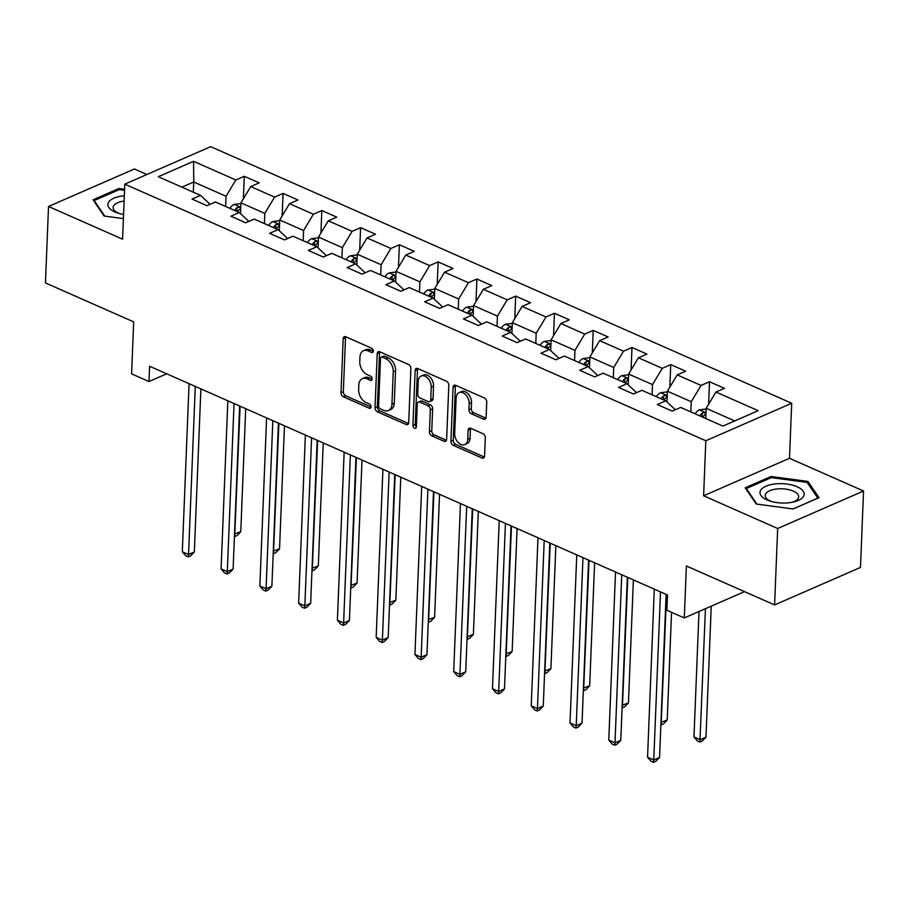 <?xml version="1.0" encoding="UTF-8"?>
<svg xmlns="http://www.w3.org/2000/svg" width="909" height="909" viewBox="0 0 909 909"><rect width="100%" height="100%" fill="white"/><g stroke="black" fill="none" stroke-linecap="round" stroke-linejoin="round"><path stroke-width="1.36" d="M373.281 351.056A2.341 1.557 -113.6 0 0 371.667 348.204L345.75 336.762A3.341 2.227 -113.6 0 0 344.284 336.694A3.341 2.227 -113.6 0 0 343.182 338.682L341.011 392.699A3.341 2.227 -113.6 0 0 343.329 396.779L369.247 408.221A2.341 1.557 -113.6 0 0 370.27 408.266A2.341 1.557 -113.6 0 0 371.042 406.88A2.341 1.557 -113.6 0 0 369.418 404.028L366.066 402.539A10.692 7.136 -113.6 0 1 358.646 389.495L358.828 384.996A10.692 7.136 -113.6 0 1 362.361 378.644A10.692 7.136 -113.6 0 1 367.02 378.837L370.372 380.314A2.341 1.557 -113.6 0 0 371.395 380.36A2.341 1.557 -113.6 0 0 372.167 378.973A2.341 1.557 -113.6 0 0 370.542 376.11L367.191 374.633A10.692 7.136 -113.6 0 1 359.771 361.577L359.953 357.078A10.692 7.136 -113.6 0 1 363.475 350.738A10.692 7.136 -113.6 0 1 368.145 350.919L371.497 352.408A2.341 1.557 -113.6 0 0 372.508 352.453A2.341 1.557 -113.6 0 0 373.281 351.056M483.577 419.163A3.341 2.227 -113.6 0 0 485.031 419.219A3.341 2.227 -113.6 0 0 486.133 417.231L486.735 402.085A3.341 2.227 -113.6 0 0 484.417 398.006L455.636 385.291A3.341 2.227 -113.6 0 0 454.182 385.234A3.341 2.227 -113.6 0 0 453.08 387.211L450.909 441.229A3.341 2.227 -113.6 0 0 453.227 445.308L482.009 458.022A3.341 2.227 -113.6 0 0 483.463 458.079A3.341 2.227 -113.6 0 0 484.565 456.102L485.304 437.797A3.341 2.227 -113.6 0 0 482.986 433.718L470.669 428.275A3.341 2.227 -113.6 0 0 469.214 428.219A3.341 2.227 -113.6 0 0 468.112 430.196L467.749 439.274A8.931 5.965 -113.6 0 1 464.794 444.581A8.931 5.965 -113.6 0 1 457.966 442.24A8.931 5.965 -113.6 0 1 454.693 433.513L456.125 397.949A8.931 5.965 -113.6 0 1 459.068 392.643A8.931 5.965 -113.6 0 1 465.897 394.983A8.931 5.965 -113.6 0 1 469.169 403.71L468.93 409.641A3.341 2.227 -113.6 0 0 471.248 413.72L483.577 419.163L485.895 418.151A3.341 2.227 -113.6 0 0 485.951 418.174M146.894 174.494L134.407 168.983L48.518 206.479L45.45 282.915L133.668 321.877L131.589 373.849L148.985 381.53L149.599 366.247L667.501 594.975L666.888 610.257L684.284 617.938L744.516 591.645M777.661 528.493L863.55 490.996L789.489 458.295L703.611 495.78L777.661 528.493L774.593 604.928L686.375 565.966L684.284 617.938M703.611 495.78L705.816 440.751L124.783 184.152L210.672 146.656L791.705 403.255L705.816 440.751M48.518 206.479L122.579 239.181L124.783 184.152M410.879 368.577A3.341 2.227 -113.6 0 0 408.561 364.498L379.769 351.783A3.341 2.227 -113.6 0 0 378.314 351.726A3.341 2.227 -113.6 0 0 377.212 353.715L375.042 407.732A3.341 2.227 -113.6 0 0 377.36 411.811L406.141 424.514A3.341 2.227 -113.6 0 0 407.607 424.583A3.341 2.227 -113.6 0 0 408.709 422.594L410.879 368.577M417.708 368.543L446.489 381.246A3.341 2.227 -113.6 0 1 448.807 385.325L446.637 439.354A3.341 2.227 -113.6 0 1 445.535 441.331A3.341 2.227 -113.6 0 1 444.081 441.274L431.764 435.831A3.341 2.227 -113.6 0 1 429.446 431.752L430.321 409.845A3.341 2.227 -113.6 0 0 428.003 405.766L419.833 402.153A3.341 2.227 -113.6 0 0 418.379 402.096A3.341 2.227 -113.6 0 0 417.265 404.085L416.356 426.889A2.341 1.557 -113.6 0 1 415.583 428.275A2.341 1.557 -113.6 0 1 413.8 427.662A2.341 1.557 -113.6 0 1 412.936 425.378L415.14 370.463A3.341 2.227 -113.6 0 1 416.242 368.475A3.341 2.227 -113.6 0 1 417.708 368.543M863.55 490.996L860.482 567.432L774.593 604.928M709.509 381.746L701.044 385.439L677.182 374.906L685.659 371.202L670.751 364.623L662.275 368.315L638.413 357.782L646.89 354.078L631.982 347.499L623.506 351.192L599.645 340.659L608.121 336.966L593.213 330.376L584.737 334.08L560.876 323.536L569.352 319.843L554.445 313.253L545.968 316.957L522.107 306.413L530.583 302.72L515.676 296.129L507.199 299.834L483.338 289.301L491.814 285.596L476.907 279.018L468.43 282.71L444.569 272.177L453.046 268.473L438.138 261.894L429.662 265.587L405.8 255.054L414.277 251.35L399.369 244.771L390.893 248.464L367.031 237.931L375.508 234.238L360.6 227.648L352.124 231.34L328.274 220.807L336.739 217.115L321.831 210.524L313.355 214.229L289.505 203.684L297.97 199.991L283.063 193.401L274.586 197.105L250.736 186.572L259.201 182.868L244.294 176.278L235.817 179.982L193.572 161.325L158.291 176.721L200.537 195.378L192.06 199.082L206.979 205.673L215.444 201.968L239.306 212.501L230.829 216.206L245.748 222.785L254.213 219.092L278.074 229.625L269.598 233.329L284.517 239.908L292.982 236.215L316.843 246.748L308.367 250.452L323.286 257.031L331.751 253.338L355.612 263.871L347.136 267.564L362.055 274.154L370.52 270.45L394.381 280.995L385.905 284.687L400.824 291.278L409.289 287.574L433.15 298.118L424.673 301.811L439.592 308.401L448.057 304.697L471.919 315.23L463.442 318.934L478.35 325.513L486.826 321.82L510.688 332.353L502.211 336.057L517.119 342.636L525.595 338.943L549.456 349.476L540.98 353.181L555.888 359.759L564.364 356.067L588.225 366.6L579.749 370.293L594.656 376.883L603.133 373.179L626.994 383.723L618.518 387.416L633.425 394.006L641.902 390.302L665.763 400.846L657.287 404.539L672.194 411.129L680.671 407.425L722.916 426.082L758.197 410.686L715.951 392.029L724.428 388.325L709.509 381.746L708.611 404.255M666.979 401.971L667.411 391.188L691.26 401.721L690.851 411.925M674.512 410.118L674.558 409.016L665.763 400.846M691.26 401.721L701.044 385.439M667.411 391.188L677.182 374.906M628.21 384.848L628.642 374.065L652.503 384.598L652.083 394.801M635.743 392.995L635.789 391.893L626.994 383.723M652.503 384.598L662.275 368.315M628.642 374.065L638.413 357.782M589.441 367.725L589.873 356.942L613.734 367.475L613.314 377.678M596.974 375.872L597.02 374.781L588.225 366.6M613.734 367.475L623.506 351.192M589.873 356.942L599.645 340.659M550.672 350.613L551.104 339.818L574.965 350.363L574.556 360.566M558.206 358.748L558.251 357.657L549.456 349.476M574.965 350.363L584.737 334.08M551.104 339.818L560.876 323.536M511.903 333.489L512.335 322.695L536.196 333.239L535.787 343.443M519.437 341.636L519.482 340.534L510.688 332.353M536.196 333.239L545.968 316.957M512.335 322.695L522.107 306.413M473.134 316.366L473.566 305.583L497.428 316.116L497.018 326.32M480.668 324.513L480.713 323.411L471.919 315.23M497.428 316.116L507.199 299.834M473.566 305.583L483.338 289.301M434.366 299.243L434.797 288.46L458.659 298.993L458.25 309.196M441.899 307.39L441.944 306.288L433.15 298.118M458.659 298.993L468.43 282.71M434.797 288.46L444.569 272.177M395.597 282.12L396.029 271.337L419.89 281.87L419.481 292.073M403.13 290.266L403.176 289.164L394.381 280.995M419.89 281.87L429.662 265.587M396.029 271.337L405.8 255.054M356.828 264.996L357.26 254.213L381.121 264.746L380.712 274.95M364.361 273.143L364.407 272.041L355.612 263.871M381.121 264.746L390.893 248.464M357.26 254.213L367.031 237.931M318.059 247.884L318.491 237.09L342.352 247.634L341.943 257.826M325.592 256.02L325.638 254.929L316.843 246.748M342.352 247.634L352.124 231.34M318.491 237.09L328.274 220.807M279.29 230.761L279.722 219.967L303.583 230.511L303.174 240.715M286.824 238.897L286.869 237.806L278.074 229.625M303.583 230.511L313.355 214.229M279.722 219.967L289.505 203.684M240.521 213.638L240.953 202.855L264.814 213.388L264.405 223.591M248.055 221.785L248.1 220.682L239.306 212.501M264.814 213.388L274.586 197.105M240.953 202.855L250.736 186.572M193.333 192.197L193.742 181.993L226.046 196.264L225.637 206.468M209.286 204.661L209.331 203.559L200.537 195.378M226.046 196.264L235.817 179.982M181.914 187.163L193.742 181.993L193.572 161.325M789.489 458.295L791.705 403.255M148.985 381.53L166.699 373.804M734.745 420.924L706.179 408.311L705.77 418.515M706.179 408.311L715.951 392.029M243.385 198.798L244.294 176.278M282.154 215.922L283.063 193.401M320.922 233.045L321.831 210.524M359.691 250.157L360.6 227.648M398.46 267.28L399.369 244.771M437.229 284.403L438.138 261.894M475.998 301.527L476.907 279.018M514.767 318.65L515.676 296.129M553.536 335.773L554.445 313.253M592.304 352.885L593.213 330.376M631.073 370.008L631.982 347.499M669.842 387.132L670.751 364.623M124.578 189.265L118.931 188.504L93.07 199.798L104.115 216.035L123.408 218.614M818.998 497.678L807.953 481.44L771.037 476.498L745.175 487.792L756.22 504.029L793.137 508.972L818.998 497.678M118.886 189.788L118.931 188.504M770.991 477.77L771.037 476.498M807.874 483.497L807.953 481.44M373.281 351.158L370.463 349.908A10.692 7.136 -113.6 0 0 365.804 349.715L363.475 350.738M362.361 378.644L364.679 377.633A10.692 7.136 -113.6 0 1 369.338 377.826L372.156 379.064M345.681 336.728A3.341 2.227 -113.6 0 0 345.511 337.671L343.341 391.688A3.341 2.227 -113.6 0 0 345.659 395.767L371.042 406.971M379.712 351.76A3.341 2.227 -113.6 0 0 379.53 352.692L377.36 406.721A3.341 2.227 -113.6 0 0 379.678 410.8L408.471 423.503A3.341 2.227 -113.6 0 0 408.527 423.537M382.291 357.169A2.341 1.557 -113.6 0 0 381.269 357.135A2.341 1.557 -113.6 0 0 380.496 358.521L378.587 405.937A2.341 1.557 -113.6 0 0 380.212 408.789L383.757 410.357A10.692 7.136 -113.6 0 0 388.416 410.55A10.692 7.136 -113.6 0 0 391.938 404.198L393.245 371.781A10.692 7.136 -113.6 0 0 385.825 358.737L382.291 357.169L384.609 356.158A2.341 1.557 -113.6 0 0 383.587 356.123L381.269 357.135M388.416 410.55L390.734 409.527A10.692 7.136 -113.6 0 0 394.267 403.187L391.938 404.198M384.609 356.158L388.143 357.726A10.692 7.136 -113.6 0 1 395.563 370.77L394.267 403.187M418.379 402.096L420.697 401.085A3.341 2.227 -113.6 0 1 422.151 401.142L430.321 404.755A3.341 2.227 -113.6 0 1 432.639 408.834L431.764 430.741A3.341 2.227 -113.6 0 0 434.082 434.82L446.399 440.263A3.341 2.227 -113.6 0 0 446.455 440.286M417.64 368.509A3.341 2.227 -113.6 0 0 417.47 369.452L415.265 424.367A2.341 1.557 -113.6 0 0 416.356 426.878M431.23 387.109A8.931 5.965 -113.6 0 0 427.957 378.383A8.931 5.965 -113.6 0 0 421.14 376.042A8.931 5.965 -113.6 0 0 418.185 381.348L417.686 393.881A3.341 2.227 -113.6 0 0 420.003 397.96L428.173 401.562A3.341 2.227 -113.6 0 0 429.627 401.63A3.341 2.227 -113.6 0 0 430.73 399.642L431.23 387.109L433.559 386.098A8.931 5.965 -113.6 0 0 430.275 377.371A8.931 5.965 -113.6 0 0 423.458 375.031L421.14 376.042M429.627 401.63L431.945 400.608A3.341 2.227 -113.6 0 0 433.048 398.631L430.73 399.642M433.559 386.098L433.048 398.631M459.068 392.643L461.397 391.631A8.931 5.965 -113.6 0 1 468.215 393.972A8.931 5.965 -113.6 0 1 471.498 402.698L471.26 408.63A3.341 2.227 -113.6 0 0 473.578 412.709L485.895 418.151M464.794 444.581L467.112 443.569A8.931 5.965 -113.6 0 0 470.067 438.263L467.749 439.274M470.612 428.253A3.341 2.227 -113.6 0 0 470.43 429.184L470.067 438.263M455.579 385.268A3.341 2.227 -113.6 0 0 455.398 386.2L453.227 440.217A3.341 2.227 -113.6 0 0 455.545 444.296L484.327 457.011A3.341 2.227 -113.6 0 0 484.395 457.034M240.93 203.536L234.056 204.434A9.022 5.431 113.8 0 0 229.909 208.354M234.522 534.026L240.771 531.697L245.703 408.686M237.613 211.752A9.022 5.431 -66.2 0 1 239.999 208.979C240.817 207.252 239.817 206.82 237.022 207.661A9.022 5.431 113.8 0 0 234.624 210.445M239.999 208.979L240.555 208.116M240.771 531.697L236.999 535.606L234.681 536.617L240.101 406.221M195.287 386.427L188.538 554.49L182.323 551.752L189.072 383.678M200.889 388.904L194.344 551.956L188.538 554.49L188.254 556.887L185.777 555.785L182.323 551.752M194.344 551.956L190.583 555.876L188.254 556.887M124.317 195.81A22.123 9.681 2.3 0 0 123.51 195.878A22.123 9.681 2.3 0 0 108.091 203.241A22.123 9.681 2.3 0 0 117.727 213.024A22.123 9.681 2.3 0 0 123.567 214.41M94.161 201.4L94.195 200.559L119.249 189.617L124.544 190.333M104.785 216.126L94.195 200.559M124.113 201.071A16.748 7.329 2.3 0 0 113.114 207.468A16.748 7.329 2.3 0 0 119.306 213.49M797.148 486.758A22.123 9.681 2.3 0 0 765.912 486.213A22.123 9.681 2.3 0 0 766.98 499.927A22.123 9.681 2.3 0 0 769.832 501.018A22.123 9.681 2.3 0 0 793.637 501.973A22.123 9.681 2.3 0 0 797.148 486.758M792.034 502.313A16.748 7.329 2.3 0 0 798.681 496.803A16.748 7.329 2.3 0 0 793.375 491.144A16.748 7.329 2.3 0 0 775.422 489.167A16.748 7.329 2.3 0 0 765.219 495.462A16.748 7.329 2.3 0 0 770.525 501.12A16.748 7.329 2.3 0 0 771.411 501.484M756.89 504.109L746.3 488.553L771.355 477.611L807.124 482.406L817.827 498.132L793.046 508.96M746.266 489.394L746.3 488.553M279.699 220.66L272.814 221.557A9.022 5.431 113.8 0 0 268.678 225.477M273.291 551.149L279.54 548.82L284.472 425.81M276.381 228.875A9.022 5.431 -66.2 0 1 278.768 226.091C279.586 224.375 278.586 223.932 275.779 224.784A9.022 5.431 113.8 0 0 273.393 227.557M278.768 226.091L279.324 225.239M279.54 548.82L275.768 552.729L273.45 553.74L278.87 423.344M318.468 237.783L311.582 238.681A9.022 5.431 113.8 0 0 307.447 242.601M312.06 568.273L318.309 565.932L323.24 442.933M315.15 245.998A9.022 5.431 -66.2 0 1 317.536 243.214C318.355 241.499 317.355 241.055 314.548 241.896A9.022 5.431 113.8 0 0 312.162 244.68M317.536 243.214L318.093 242.351M318.309 565.932L314.537 569.852L312.219 570.863L317.639 440.456M234.056 403.551L227.307 571.613L221.092 568.875L227.841 400.801M239.658 406.016L233.113 569.079L227.307 571.613L227.023 574.011L224.546 572.909L221.092 568.875M233.113 569.079L229.352 572.988L227.023 574.011M272.825 420.674L266.076 588.737L259.86 585.998L266.61 417.924M278.427 423.139L271.882 586.203L266.076 588.737L265.792 591.123L263.315 590.032L259.86 585.998M271.882 586.203L268.121 590.111L265.792 591.123M357.237 254.906L350.351 255.804A9.022 5.431 113.8 0 0 346.215 259.724M350.829 585.396L357.078 583.055L362.009 460.056M353.919 263.121A9.022 5.431 -66.2 0 1 356.305 260.338C357.123 258.622 356.123 258.179 353.317 259.02A9.022 5.431 113.8 0 0 350.931 261.803M356.305 260.338L356.862 259.474M357.078 583.055L353.306 586.975L350.988 587.987L356.408 457.579M396.006 272.018L389.12 272.927A9.022 5.431 113.8 0 0 384.984 276.836M389.597 602.519L395.847 600.179L400.778 477.18M392.688 280.245A9.022 5.431 -66.2 0 1 395.074 277.461C395.892 275.745 394.892 275.302 392.086 276.143A9.022 5.431 113.8 0 0 389.7 278.927M395.074 277.461L395.631 276.597M395.847 600.179L392.074 604.087L389.756 605.11L395.176 474.703M434.775 289.142L427.889 290.039A9.022 5.431 113.8 0 0 423.753 293.959M428.366 619.643L434.604 617.302L439.547 494.303M431.457 297.368A9.022 5.431 -66.2 0 1 433.843 294.584C434.661 292.857 433.661 292.425 430.855 293.266A9.022 5.431 113.8 0 0 428.469 296.05M433.843 294.584L434.4 293.721M434.604 617.302L430.843 621.211L428.525 622.222L433.945 491.826M311.594 437.786L304.845 605.86L298.629 603.11L305.379 435.047M317.196 440.263L310.651 603.326L304.845 605.86L304.56 608.246L302.072 607.155L298.629 603.11M310.651 603.326L306.878 607.235L304.56 608.246M350.363 454.909L343.613 622.983L337.398 620.233L344.147 452.171M355.964 457.386L349.42 620.449L343.613 622.983L343.329 625.369L340.841 624.278L337.398 620.233M349.42 620.449L345.647 624.358L343.329 625.369M389.132 472.032L382.382 640.106L376.167 637.357L382.916 469.294M394.733 474.509L388.188 637.573L382.382 640.106L382.098 642.493L379.61 641.39L376.167 637.357M388.188 637.573L384.416 641.481L382.098 642.493M427.9 489.156L421.151 657.218L414.936 654.48L421.685 486.406M433.502 491.633L426.957 654.685L421.151 657.218L420.867 659.616L418.379 658.514L414.936 654.48M426.957 654.685L423.185 658.605L420.867 659.616M466.669 506.279L459.92 674.342L453.705 671.603L460.454 503.529M472.271 508.756L465.726 671.808L459.92 674.342L459.636 676.739L457.147 675.637L453.705 671.603M465.726 671.808L461.954 675.728L459.636 676.739M505.438 523.402L498.689 691.465L492.473 688.727L499.223 520.652M511.04 525.868L504.495 688.931L498.689 691.465L498.405 693.862L495.916 692.76L492.473 688.727M504.495 688.931L500.723 692.84L498.405 693.862M544.207 540.514L537.458 708.588L531.242 705.839L537.992 537.776M549.809 542.991L543.264 706.054L537.458 708.588L537.174 710.974L534.685 709.884L531.242 705.839M543.264 706.054L539.491 709.963L537.174 710.974M582.976 557.637L576.226 725.712L570.011 722.962L576.76 554.899M588.577 560.114L582.033 723.178L576.226 725.712L575.942 728.098L573.454 727.007L570.011 722.962M582.033 723.178L578.26 727.086L575.942 728.098M621.745 574.761L614.995 742.835L608.78 740.085L615.529 572.022M627.346 577.238L620.79 740.301L614.995 742.835L614.711 745.221L612.223 744.119L608.78 740.085M620.79 740.301L617.029 744.21L614.711 745.221M473.544 306.265L466.658 307.162A9.022 5.431 113.8 0 0 462.522 311.083M467.135 636.755L473.373 634.425L478.316 511.426M470.226 314.491A9.022 5.431 -66.2 0 1 472.612 311.707C473.43 309.98 472.43 309.549 469.623 310.389A9.022 5.431 113.8 0 0 467.237 313.173M472.612 311.707L473.169 310.844M473.373 634.425L469.612 638.334L467.294 639.345L472.714 508.949M512.312 323.388L505.427 324.286A9.022 5.431 113.8 0 0 501.291 328.206M505.904 653.878L512.142 651.548L517.085 528.538M508.995 331.603A9.022 5.431 -66.2 0 1 511.381 328.819C512.199 327.104 511.199 326.661 508.392 327.513A9.022 5.431 113.8 0 0 506.006 330.285M511.381 328.819L511.937 327.967M512.142 651.548L508.381 655.457L506.063 656.468L511.483 526.072M551.07 340.511L544.196 341.409A9.022 5.431 113.8 0 0 540.06 345.329M544.661 671.001L550.911 668.672L555.853 545.661M547.763 348.726A9.022 5.431 -66.2 0 1 550.15 345.943C550.956 344.227 549.968 343.784 547.161 344.625A9.022 5.431 113.8 0 0 544.775 347.408M550.15 345.943L550.706 345.079M550.911 668.672L547.15 672.58L544.832 673.592L550.252 543.184M589.839 357.635L582.964 358.532A9.022 5.431 113.8 0 0 578.828 362.452M583.43 688.124L589.68 685.784L594.622 562.785M586.532 365.85A9.022 5.431 -66.2 0 1 588.918 363.066C589.725 361.35 588.737 360.907 585.93 361.748A9.022 5.431 113.8 0 0 583.544 364.532M588.918 363.066L589.475 362.202M589.68 685.784L585.919 689.704L583.601 690.715L589.021 560.308M628.608 374.758L621.733 375.656A9.022 5.431 113.8 0 0 617.597 379.564M622.199 705.248L628.449 702.907L633.391 579.908M625.301 382.973A9.022 5.431 -66.2 0 1 627.687 380.189C628.494 378.474 627.505 378.03 624.699 378.871A9.022 5.431 113.8 0 0 622.313 381.655M627.687 380.189L628.244 379.326M628.449 702.907L624.688 706.816L622.37 707.838L627.789 577.431M667.376 391.87L660.502 392.768A9.022 5.431 113.8 0 0 656.355 396.688M660.968 722.371L667.217 720.03L671.546 612.314M664.07 400.096A9.022 5.431 -66.2 0 1 666.456 397.313C667.263 395.597 666.274 395.154 663.468 395.994A9.022 5.431 113.8 0 0 661.082 398.778M666.456 397.313L667.013 396.449M667.217 720.03L663.456 723.939L661.138 724.95L666.558 594.554M706.145 408.993L699.271 409.891A9.022 5.431 113.8 0 0 695.124 413.811M699.01 611.507L693.976 736.938L700.191 739.687L705.986 737.154L711.247 606.167M702.827 417.22A9.022 5.431 -66.2 0 1 705.225 414.436C706.032 412.709 705.043 412.277 702.237 413.118A9.022 5.431 113.8 0 0 699.85 415.902M705.225 414.436L705.782 413.572M705.986 737.154L702.225 741.062L699.907 742.074L705.441 608.7M699.907 742.074L697.419 740.983L693.976 736.938M660.513 591.884L653.764 759.947L647.549 757.208L654.298 589.146M666.115 594.361L659.559 757.413L653.764 759.947L653.48 762.344L650.992 761.242L647.549 757.208M659.559 757.413L655.798 761.333L653.48 762.344M370.463 349.908L368.145 350.919M372.054 379.587L370.372 380.314M369.338 377.826L367.02 378.837M370.929 407.493L369.247 408.221M345.659 395.767L343.329 396.779M343.341 391.688L341.011 392.699M345.511 337.671L343.182 338.682M373.179 351.669L371.497 352.408M408.471 423.503L406.141 424.514M379.678 410.8L377.36 411.811M377.36 406.721L375.042 407.732M379.53 352.692L377.212 353.715M395.563 370.77L393.245 371.781M388.143 357.726L385.825 358.737M446.399 440.263L444.081 441.274M434.082 434.82L431.764 435.831M431.764 430.741L429.446 431.752M432.639 408.834L430.321 409.845M430.321 404.755L428.003 405.766M422.151 401.142L419.833 402.153M415.265 424.367L412.936 425.378M417.47 369.452L415.14 370.463M473.578 412.709L471.248 413.72M471.26 408.63L468.93 409.641M471.498 402.698L469.169 403.71M470.43 429.184L468.112 430.196M484.327 457.011L482.009 458.022M455.545 444.296L453.227 445.308M453.227 440.217L450.909 441.229M455.398 386.2L453.08 387.211M240.771 207.297L234.227 204.411M236.863 211.422L237.022 207.661M279.54 224.421L272.995 221.535M275.632 228.545L275.779 224.784M318.309 241.544L311.764 238.658M314.4 245.669L314.548 241.896M357.078 258.667L350.533 255.77M353.169 262.792L353.317 259.02M395.847 275.791L389.302 272.893M391.938 279.915L392.086 276.143M434.616 292.914L428.071 290.016M430.707 297.038L430.855 293.266M473.384 310.037L466.84 307.14M469.476 314.15L469.623 310.389M512.153 327.149L505.609 324.263M508.245 331.274L508.392 327.513M550.922 344.272L544.377 341.386M547.013 348.397L547.161 344.625M589.691 361.396L583.146 358.51M585.782 365.52L585.93 361.748M628.46 378.519L621.915 375.622M624.551 382.644L624.699 378.871M667.229 395.642L660.684 392.745M663.32 399.767L663.468 395.994M705.998 412.766L699.453 409.868M702.089 416.89L702.237 413.118"/></g></svg>
